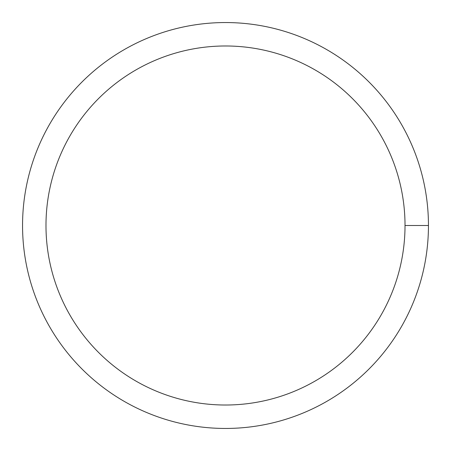 <?xml version="1.0" encoding="UTF-8"?>
<svg xmlns="http://www.w3.org/2000/svg" width="451" height="451" viewBox="0 0 451 451"><rect width="100%" height="100%" fill="white"/><g stroke="black" fill="none" stroke-linecap="round" stroke-linejoin="round"><path stroke-width="0.68" d="M45.985 225.5A179.515 179.515 0 0 1 315.26 70.035A179.515 179.515 0 0 1 315.26 380.965A179.515 179.515 0 0 1 45.985 225.5M22.55 225.5A202.95 202.95 0 0 1 326.975 49.74A202.95 202.95 0 0 1 326.975 401.26A202.95 202.95 0 0 1 22.55 225.5M428.45 225.5L405.015 225.5"/></g></svg>
